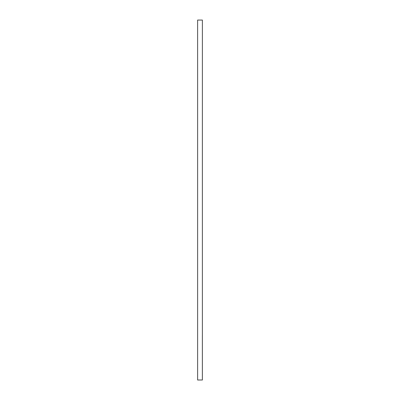 <?xml version="1.0" encoding="UTF-8"?>
<svg xmlns="http://www.w3.org/2000/svg" width="400" height="400" viewBox="0 0 400 400"><rect width="100%" height="100%" fill="white"/><g stroke="black" fill="none" stroke-linecap="round" stroke-linejoin="round"><path stroke-width="0.6" d="M197.63 20.07L197.63 380L197.625 20.07L202.375 20.07L202.37 380L197.625 380M199.065 20.07L202.375 20.07L202.375 380L199.1 380"/></g></svg>
